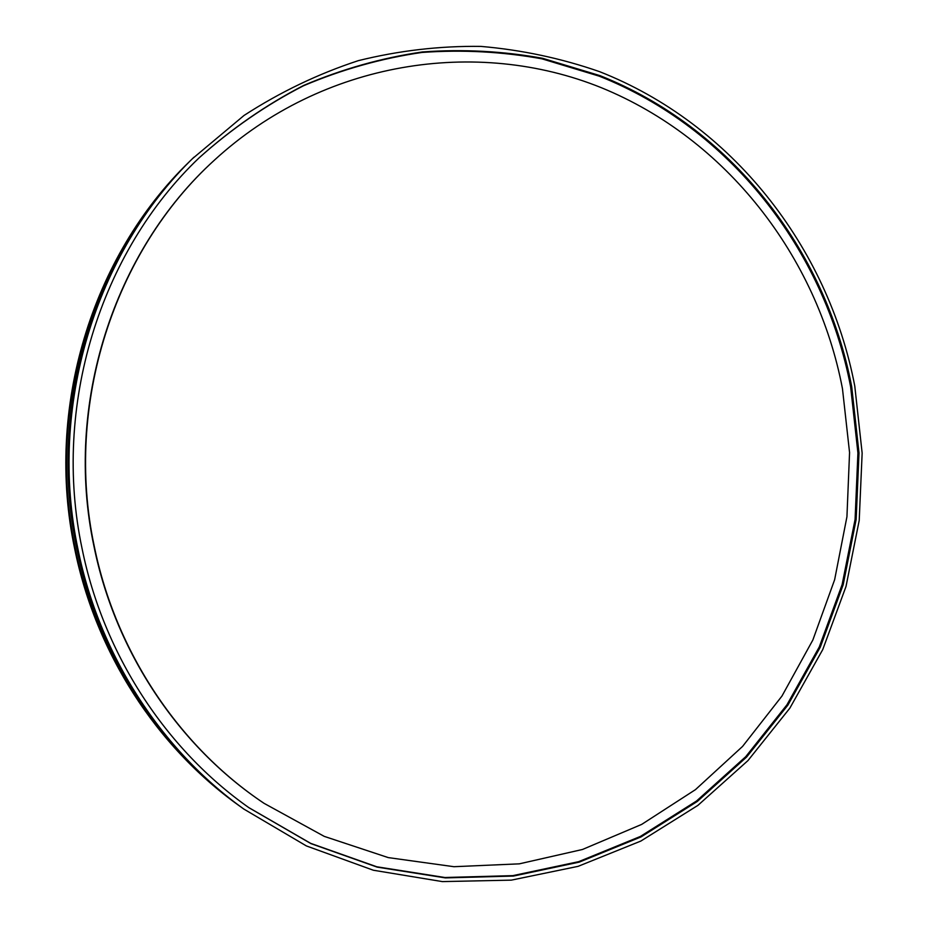 <?xml version="1.0" encoding="UTF-8"?>
<svg xmlns="http://www.w3.org/2000/svg" width="928" height="928" viewBox="0 0 928 928"><rect width="100%" height="100%" fill="white"/><g stroke="black" fill="none" stroke-linecap="round" stroke-linejoin="round"><path stroke-width="1.39" d="M240.839 806.896L239.563 805.991C157.656 747.388 96.605 653.579 75.412 549.156C45.495 408.459 92.51 255.235 190.17 160.915L191.284 159.825M239.563 805.991L238.461 805.202C156.762 746.75 95.874 653.184 74.739 549.051C44.904 408.749 91.791 255.942 189.196 161.866L190.17 160.915M243.867 809.088L242.104 807.812C159.72 748.884 98.287 654.484 76.966 549.388C46.852 407.786 94.169 253.588 192.398 158.723L244.052 115.443C280.279 91.988 318.385 73.73 358.394 60.633C398.994 50.588 439.826 45.843 480.901 46.4C521.652 49.903 561.173 58.302 599.442 71.607C731.786 123.517 828.275 246.894 854.781 386.083L862.147 453.096L859.212 520.434L846.011 586.473L822.742 649.588L789.844 708.157L747.945 760.6L697.902 805.376L640.83 841.07L578.109 866.346L511.34 880.138L442.389 881.6L373.334 870.232L306.391 845.93L243.867 809.088C161.147 749.917 99.458 655.11 78.045 549.55C47.804 407.322 95.317 252.439 193.952 157.203M199.01 157.946C231.188 129.096 265.988 105.038 303.444 85.794C341.922 69.461 381.396 58.348 421.892 52.455C462.48 49.532 502.535 51.666 542.056 58.858L599.244 76.166C729.536 127.82 824.482 249.551 850.64 386.86L857.924 452.992L855.082 519.448L842.125 584.628L819.273 646.955L786.944 704.816L745.741 756.68L696.51 801.026L640.366 836.453L578.62 861.683L512.859 875.638L444.906 877.505L376.78 866.775L310.648 843.343L248.762 807.58M851.707 386.721L859.003 452.945L856.15 519.494L843.181 584.768L820.282 647.164L787.895 705.106L746.634 757.028L697.346 801.421L641.109 836.882L579.269 862.124L513.428 876.067L445.382 877.9L377.162 867.123L310.95 843.622L249.006 807.754C165.741 749.209 103.53 654.402 82.093 548.692C51.898 406.661 100.027 251.975 199.23 157.737C231.42 128.818 266.266 104.702 303.758 85.399C342.281 69.032 381.814 57.872 422.356 51.956C463.002 49.01 503.115 51.133 542.683 58.325L599.964 75.632C730.429 127.333 825.514 249.238 851.707 386.721M94.238 546.14C64.16 404.863 114.051 250.954 214.762 159.825C322.805 60.865 476.505 37.271 601.274 87.673C726.241 138.666 817.197 256.209 842.462 388.67L849.561 452.539L846.939 516.734L834.632 579.733L812.847 640.018L781.956 696.07L742.562 746.425L695.455 789.647L641.677 824.4L582.471 849.48L519.332 863.84L453.954 866.706L388.252 857.6L324.243 836.372L264.039 803.323C179.348 746.762 115.664 652.14 94.238 546.14M264.039 803.323L263.54 802.975C178.942 746.483 115.327 651.978 93.925 546.105C63.881 404.991 113.715 251.268 214.322 160.242L214.762 159.825"/></g></svg>
